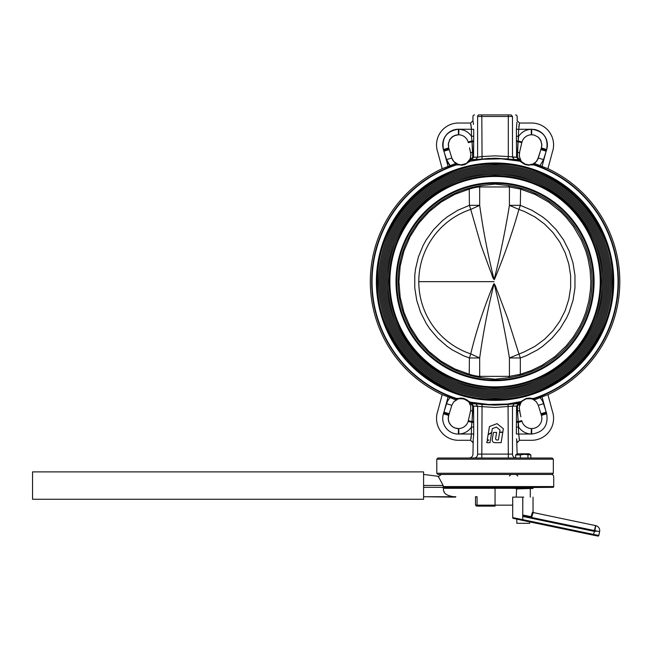 <?xml version="1.0" encoding="UTF-8"?>
<svg xmlns="http://www.w3.org/2000/svg" width="651" height="651" viewBox="0 0 651 651"><rect width="100%" height="100%" fill="white"/><g stroke="black" fill="none" stroke-linecap="round" stroke-linejoin="round"><path stroke-width="0.98" d="M530.866 458.019L530.866 454.919L524.153 454.317L520.344 454.919L520.344 458.019M520.344 454.919L515.657 454.919L515.657 458.019A3.914 3.499 90 0 1 512.5 454.105C518.684 454.105 518.684 454.105 512.5 454.105L512.5 406.143L495.053 407.469L473.554 406.094L477.614 406.143L475.881 403.832L482.057 404.434L481.813 454.105L508.301 454.105L508.057 404.434L514.233 403.832L512.5 406.143L516.56 406.094L512.5 406.143M527.953 454.919L527.953 458.019M530.866 454.919L529.019 453.796L517.504 453.796L515.657 454.919M522.794 515.055L527.082 515.812L527.229 516.577L599.628 531.631L527.229 516.577L523.835 515.974L523.705 516.642L522.753 516.438L522.794 497.12L512.703 497.12L512.703 517.61L522.753 519.644L522.607 520.409C509.001 517.325 514.111 518.928 512.703 517.602M523.73 497.12L522.794 497.12M522.753 497.12L522.753 519.636L593.46 534.398L594.509 531.419L523.705 516.642M599.587 531.631L598.79 535.464L599.62 531.631A5.086 5.086 0 0 0 595.673 525.617L533.649 512.63C532.974 512.817 532.355 514.42 531.786 517.431L531.159 516.699C531.859 513.712 532.477 512.101 533.023 511.865L533.031 511.938M594.396 530.589C595.893 524.177 596.056 524.177 594.876 530.589M596.861 531.11L594.509 531.419M593.46 534.398L593.264 535.155L522.607 520.409L598.025 536.082A0.781 0.781 90 0 1 597.862 536.066L593.264 535.155L593.46 534.406L598.79 535.464A0.781 0.781 90 0 1 598.025 536.082A0.781 0.781 -90 0 0 598.822 535.464L598.025 536.082M529.906 488.519L516.227 488.909M529.711 523.323L516.804 523.323L529.711 523.323L529.711 521.89M523.925 515.315L522.802 516.446M523.087 515.136L522.777 515.755M527.082 515.812L531.159 516.699M532.884 488.519L513.484 488.364L532.884 488.519M533.039 488.364L533.039 487.501L513.484 487.501L513.484 488.364M533.039 487.501L552.935 487.347A0.781 0.781 0 0 0 553.716 486.566L553.716 476.784A2.344 2.344 0 0 0 551.364 474.441M423.589 487.347L443.176 487.347L443.86 486.566L444.641 487.347L552.935 487.347L444.641 487.347L444.641 488.307L443.16 487.859C444.047 490.293 441.777 494.817 453.714 496.729L455.83 496.729M423.589 474.441L438.213 476.28L443.176 485.467L443.176 487.347M453.714 496.729L423.589 496.729L452.185 497.12M477.069 496.729L475.507 496.729L477.069 496.729L477.069 505.152A1.562 0.602 180 0 1 475.507 504.549L475.507 496.729L475.507 504.549A1.562 1.562 0 0 0 477.069 506.12L495.053 506.12L477.069 506.12A1.562 1.562 0 0 1 475.507 504.549A1.562 1.562 0 0 0 477.069 506.12L477.069 505.152L512.703 505.152M541.982 487.347L532.884 487.347M495.053 506.12C518.937 506.12 518.937 506.12 495.053 506.12L495.053 488.307L444.641 488.307M444.161 491.912L443.543 490.48M513.484 488.307L495.053 488.307L495.053 487.347M507.178 505.152L506.25 505.152M438.213 476.784L441.329 474.441M450.37 497.12L449.955 496.729M451.875 497.12L455.399 497.12M451.989 497.12L451.428 497.12M450.394 497.12L455.83 496.884M453.503 497.12L452.998 497.12M443.16 487.859L443.233 487.306M495.053 175.689A105.975 105.975 0 0 1 601.028 281.655A105.975 105.975 0 0 1 495.053 387.63A105.975 105.975 0 0 1 389.086 281.655A105.975 105.975 0 0 1 495.053 175.689M495.053 399.958A118.303 118.303 0 0 0 613.356 281.655A118.303 118.303 0 0 0 495.053 163.352A118.303 118.303 0 0 0 376.758 281.655A118.303 118.303 0 0 0 495.053 399.958M503.028 378.312L495.053 379.224L487.086 378.312A96.983 96.983 0 0 1 398.07 281.655A96.983 96.983 0 0 1 487.086 184.998L495.053 184.087L503.028 184.998A96.983 96.983 0 0 1 592.044 281.655A96.983 96.983 0 0 1 503.028 378.312L504.981 378.125M495.053 388.802A107.146 107.146 0 0 1 387.915 281.655A107.146 107.146 0 0 1 495.053 174.509A107.146 107.146 0 0 1 602.199 281.655A107.146 107.146 0 0 1 495.053 388.802M495.053 173.337A108.318 108.318 0 0 1 603.371 281.655A108.318 108.318 0 0 1 495.053 389.973A108.318 108.318 0 0 1 386.743 281.655A108.318 108.318 0 0 1 495.053 173.337M495.053 172.165A109.49 109.49 0 0 1 604.551 281.655A109.49 109.49 0 0 1 495.053 391.153A109.49 109.49 0 0 1 385.563 281.655A109.49 109.49 0 0 1 495.053 172.165M495.053 170.993A110.662 110.662 0 0 1 605.723 281.655A110.662 110.662 0 0 1 495.053 392.325A110.662 110.662 0 0 1 384.391 281.655A110.662 110.662 0 0 1 495.053 170.993M495.053 169.821A111.842 111.842 0 0 1 606.895 281.655A111.842 111.842 0 0 1 495.053 393.497A111.842 111.842 0 0 1 383.219 281.655A111.842 111.842 0 0 1 495.053 169.821M495.053 168.65A113.014 113.014 0 0 1 608.067 281.655A113.014 113.014 0 0 1 495.053 394.669A113.014 113.014 0 0 1 382.047 281.655A113.014 113.014 0 0 1 495.053 168.65M495.053 167.47A114.185 114.185 0 0 1 609.238 281.655A114.185 114.185 0 0 1 495.053 395.841A114.185 114.185 0 0 1 380.876 281.655A114.185 114.185 0 0 1 495.053 167.47M495.053 166.298A115.357 115.357 0 0 1 610.418 281.655A115.357 115.357 0 0 1 495.053 397.012A115.357 115.357 0 0 1 379.696 281.655A115.357 115.357 0 0 1 495.053 166.298M495.053 165.126A116.529 116.529 0 0 1 611.59 281.655A116.529 116.529 0 0 1 495.053 398.192A116.529 116.529 0 0 1 378.524 281.655A116.529 116.529 0 0 1 495.053 165.126M509.033 185.69L507.259 185.454M504.981 185.185L503.028 184.998M507.259 377.865L509.033 377.621M481.081 377.621L482.855 377.865M485.133 378.125L487.086 378.312M487.086 184.998L485.133 185.185M482.855 185.454L481.081 185.69M503.15 378.296A96.983 96.983 0 0 0 592.036 281.655A96.983 96.983 0 0 0 503.15 185.014A96.983 96.983 0 0 1 592.036 281.655A96.983 96.983 0 0 1 503.15 378.296M486.964 185.014A96.983 96.983 0 0 0 398.078 281.655A96.983 96.983 0 0 0 486.964 378.296A96.983 96.983 0 0 1 398.078 281.655A96.983 96.983 0 0 1 486.964 185.014M508.61 377.604L509.424 376.359L509.424 357.969L524.47 351.792L534.992 346.332L544.537 339.293L552.878 330.854L559.811 321.22L565.158 310.625L568.803 299.322L570.642 287.596L570.642 275.723L568.803 263.989L565.158 252.694L559.811 242.099L552.878 232.464L544.537 224.025L534.992 216.986L524.47 211.518L518.92 209.419C512.475 232.391 504.37 255.631 494.581 279.165C492.62 279.515 491.977 273.819 490.675 271.711L480.877 244.866L470.738 209.419A76.159 76.045 -90 0 0 470.738 353.892C476.247 330.928 483.88 307.679 493.637 284.153C495.598 283.795 496.249 289.492 497.567 291.607L507.707 318.445L518.92 353.892A12.515 0.643 -108.5 0 1 520.32 357.969L520.32 374.301L531.395 370.5L541.925 365.39L554.855 356.642L566.199 345.917L573.482 336.738L579.593 326.737L582.971 319.69L585.77 312.39L588.83 301.071L590.49 289.467L590.807 281.655L590.091 269.953L587.959 258.431L585.77 250.928L581.351 240.064L573.482 226.581L566.199 217.401L560.747 211.803L548.565 202.038L534.976 194.372L520.32 189.018L509.424 186.959L479.681 186.959C477.264 187.016 473.847 187.7 469.42 189.018L454.764 194.372L441.166 202.038L428.993 211.803L418.56 223.423L410.138 236.582L403.962 250.928L400.194 266.088L398.925 281.655L400.194 297.23L403.962 312.39L410.138 326.737L418.56 339.895L428.993 351.507L441.166 361.281L454.764 368.938L469.42 374.301C473.847 375.611 477.273 376.302 479.681 376.359L509.424 376.359L520.32 374.301L520.613 375.204M480.552 185.714L479.681 186.959L479.681 205.342L470.738 209.419A12.515 0.643 71.5 0 0 469.42 205.342L479.681 205.342C483.107 230.096 487.916 254.883 494.109 279.718C500.31 254.907 505.412 230.112 509.424 205.342L518.92 209.419A12.515 0.643 108.5 0 0 520.32 205.342L531.851 210.232L542.486 216.856L547.385 220.77L556.198 229.689L563.514 239.861L569.169 251.058L573.018 262.996L574.963 275.389L574.963 287.929L573.018 300.323L569.169 312.26L566.565 317.965L560.055 328.682L551.967 338.26L542.486 346.454L537.295 349.978L526.179 355.755L520.32 357.969L509.424 357.969C505.42 333.222 500.31 308.428 494.109 283.592C487.916 308.411 483.107 333.206 479.681 357.969L469.42 357.969L463.553 355.755L452.437 349.978L447.245 346.454L437.765 338.26L429.676 328.682L426.218 323.449L420.562 312.26L416.721 300.323L414.768 287.929L414.768 275.389L415.501 269.156L418.406 256.95L423.174 245.354L426.218 239.861L433.533 229.689L442.346 220.77L447.245 216.856L457.881 210.232L469.42 205.342L469.233 188.18M469.233 375.131L469.42 357.969A12.515 0.643 -71.5 0 0 470.738 353.892L479.681 357.969L479.681 376.359L480.511 377.539M520.613 188.106L520.32 205.342L509.424 205.342L509.424 186.959L508.61 185.714M32.55 475.735L32.55 471.902L423.589 471.902L423.589 499.276L32.55 499.276L32.55 475.735M491.619 432.842L488.112 434.689L487.241 439.962L488.811 439.97L487.029 441.297L486.793 442.688L490 442.696L491.619 432.842L490 442.696M488.112 434.689L487.241 439.962M495.557 438.937L496.615 432.41L493.409 432.419L492.237 439.677C492.197 441.459 493.059 442.46 494.833 442.672L501.124 442.656L502.784 432.386L499.602 432.386L498.381 439.97L496.363 439.97L495.557 438.937M492.237 439.677C492.197 441.459 493.059 442.46 494.833 442.672M502.824 432.101L503.369 428.716L497.006 423.655L489.454 426.527L488.16 434.38L491.668 432.524L492.286 428.667L496.387 427.105L499.992 429.977L499.651 432.101L502.824 432.101M497.006 423.655L489.454 426.527L488.16 434.38M470.51 159.755L471.3 159.576L470.225 160.789L466.116 163.547L461.152 164.898L464.318 164.369L466.669 163.189L470.136 158.974L470.909 154.482L469.509 147.81M531.769 164.89L533.991 164.565A123.397 123.397 0 0 1 533.991 398.746L535.724 399.348L529.743 398.054L526.333 398.371L533.861 398.379A123.006 123.006 0 0 0 533.861 164.939L528.962 164.898L533.047 164.003A9.773 9.773 0 0 0 538.304 157.998L540.908 149.559L537.498 159.886L536.318 161.562L533.047 164.003L535.724 163.971L533.991 164.565L535.724 163.971L535.146 163.792M495.053 386.849A105.193 105.193 0 0 0 600.246 281.655A105.193 105.193 0 0 0 495.053 176.47A105.193 105.193 0 0 0 389.868 281.655A105.193 105.193 0 0 0 495.053 386.849M495.053 175.965A105.698 105.698 0 0 1 600.751 281.655A105.698 105.698 0 0 1 495.053 387.353A105.698 105.698 0 0 1 389.363 281.655A105.698 105.698 0 0 1 495.053 175.965M508.057 158.877L508.301 156.549L516.56 157.216L512.5 157.168L514.233 159.487L495.053 158.193L475.881 159.487L477.614 157.168L481.813 156.549L495.053 155.849L508.301 156.549L508.301 116.48L481.813 116.48L482.057 158.877M534.243 399.6L535.724 399.348L529.711 398.445L525.796 398.941L522.403 400.943L526.431 398.754L522.908 400.52L517.374 406.037L518.692 434.022L519.498 440.279L531.696 440.279A21.89 21.89 0 0 0 552.398 411.286L547.922 394.644L542.039 396.858L547.922 394.644A124.74 124.74 0 0 0 547.922 168.674L542.039 166.453L547.922 168.674L552.398 152.025A21.89 21.89 0 0 0 531.696 123.031L519.498 123.031L517.154 120.687L517.154 116.48A1.562 1.562 0 0 0 515.584 114.918M475.881 159.487L471.3 159.576L469.127 160.773L472.74 157.282L471.983 140.885L473.676 141.064L473.725 136.23L473.554 157.216L477.614 157.168L477.614 116.48L481.813 116.48L481.813 114.918L479.014 114.918L511.1 114.918C517.065 114.918 517.065 114.918 511.1 114.918L512.5 116.48C518.684 116.48 518.684 116.48 512.5 116.48L512.5 157.168M553.326 459.191L552.146 458.019L437.96 458.019L436.788 459.191L553.326 459.191L553.326 473.269L552.146 474.441L437.96 474.441L436.788 473.269L553.326 473.269M458.743 428.553A10.164 10.164 0 0 0 468.167 421.295A10.164 10.164 0 0 1 458.743 428.553A10.164 10.164 0 0 0 468.167 421.295A10.164 10.164 0 0 1 458.743 428.553L458.914 434.022L458.418 434.087C458.418 442.086 458.418 442.086 458.418 434.087A15.697 15.697 0 0 1 443.421 413.767L446.578 403.701A15.25 15.25 0 0 1 450.11 397.671L454.39 399.348L456.123 398.746L454.39 399.348L454.935 399.519M474.53 114.918A1.562 1.562 0 0 0 472.96 116.48L472.96 120.687L470.616 123.031L458.418 123.031A21.89 21.89 0 0 0 437.716 152.025L442.192 168.674L448.075 166.453L442.192 168.674A124.74 124.74 0 0 0 442.192 394.644L448.075 396.858L442.192 394.644L437.716 411.286A21.89 21.89 0 0 0 458.418 440.279L470.616 440.279L471.422 434.022L471.422 427.089L473.725 427.089L473.676 422.247L471.983 422.434L472.048 421.563L471.422 427.089L471.983 422.434L468.167 421.295L470.681 410.374L468.785 418.658M470.925 154.808L470.885 156.012M470.608 157.583L470.494 158.006M470.478 158.055L469.68 159.894M473.09 121.444L473.48 124.431M436.788 473.269L436.788 459.191M517.154 453.999L516.617 438.741M531.696 428.561A10.164 10.164 0 0 0 541.412 415.395A10.164 10.164 0 0 1 531.696 428.561A10.164 10.164 0 0 0 541.412 415.395L541.266 414.923L541.412 415.395A10.164 10.164 0 0 1 531.696 428.561L531.696 434.087C531.696 442.086 531.696 442.086 531.696 434.087L531.2 434.022L531.371 428.553A10.164 10.164 0 0 1 521.947 421.295L521.785 420.66L518.066 421.563L521.785 420.66L521.947 421.295L518.131 422.434L516.438 422.247L516.389 427.089L516.56 406.094L517.374 406.037L517.431 411.367L519.433 410.374L520.906 416.803M519.807 161.171L521.923 161.912L522.663 163.108L525.032 164.5L528.962 165.289L525.032 164.5L519.807 161.171L501.286 158.811L482.619 159.283L470.307 161.171L476.377 159.682L488.811 158.421L507.536 158.893L519.889 160.789L518.814 159.576L514.233 159.487M542.039 396.858A124.414 124.414 0 0 1 540.005 397.671A15.25 15.25 0 0 1 543.536 403.701L546.604 413.279C554.091 410.708 554.091 410.708 546.604 413.279L541.266 414.923L538.304 405.313L540.908 413.751L546.14 412.14L542.039 396.858M455.619 163.71L454.39 163.971L456.123 164.565L454.39 163.971L450.11 165.639L446.578 159.609A15.25 15.25 0 0 0 450.11 165.639A124.414 124.414 0 0 0 448.075 166.453L443.974 151.17L449.206 149.559L451.81 157.998L448.702 147.915L448.848 148.387L443.51 150.039L443.421 149.543L443.51 150.039C436.024 152.611 436.024 152.611 443.51 150.039L443.779 150.845C436.113 152.904 436.113 152.904 443.779 150.845L449.1 149.209M468.443 420.155L468.329 420.66L472.048 421.563L472.74 406.037L467.451 400.21L463.781 398.371L470.307 402.147L488.828 404.499L507.495 404.027L521.923 401.407L519.889 402.53L507.536 404.417L488.811 404.889L470.225 402.53L464.936 399.177L459.744 398.518L463.683 398.754L458.45 398.794L453.796 401.757L451.81 405.313L449.206 413.751L443.974 412.14L448.075 396.858A124.414 124.414 0 0 0 450.11 397.671M470.307 402.147L471.3 403.742L475.881 403.832M470.307 161.171L464.44 164.744L461.152 165.289L465.709 164.207L468.183 161.912M458.345 164.89L456.245 164.939A123.006 123.006 0 0 0 456.245 398.379L463.781 398.371L460.371 398.054L458.45 398.794L456.123 398.746A123.397 123.397 0 0 1 456.123 164.565L458.45 164.516L453.796 161.562L451.81 157.998A9.773 9.773 0 0 0 457.067 164.003L461.152 164.898L458.345 164.89M535.724 399.348L540.005 397.671M531.371 134.765A10.164 10.164 0 0 0 521.947 142.024A10.164 10.164 0 0 1 531.371 134.765A10.164 10.164 0 0 0 521.947 142.024A10.164 10.164 0 0 1 531.371 134.765L531.2 129.289L531.696 129.224C543.455 131.006 548.459 137.776 546.694 149.543L541.412 147.915L541.852 144.4L540.525 139.875L538.255 137.158L534.325 135.099L538.255 137.158L541.046 140.941L541.844 145.588L540.908 149.559L546.14 151.17L542.039 166.453A124.414 124.414 0 0 0 540.005 165.639L535.724 163.971M469.054 458.019A3.914 3.914 0 0 0 472.96 454.105L473.204 441.118M473.725 434.038L472.96 442.631L470.616 440.279M516.389 129.272L516.91 122.201M520.222 149.494L521.947 142.024L518.131 140.885L518.692 136.23L516.389 136.23L516.438 141.064L516.389 129.289L518.692 129.289L517.374 157.282L521.923 161.912L518.814 159.576L520.979 160.773L519.229 156.02L519.734 151.634M479.014 114.918C473.049 114.918 473.049 114.918 479.014 114.918A1.562 1.4 -90 0 0 477.614 116.48C471.43 116.48 471.43 116.48 477.614 116.48M519.189 408.502L519.229 407.306M519.498 405.728L519.62 405.313M519.636 405.256L520.426 403.425M519.604 403.555L520.979 402.546L519.229 407.29L520.222 413.816M546.335 412.465C554.001 410.415 554.001 410.415 546.335 412.465L541.014 414.101L541.266 414.923M520.548 415.273L520.393 414.581M516.56 157.216L517.374 157.282L518.432 159.519L516.56 157.216L516.552 152.049L517.431 151.952L518.066 141.747L521.785 142.659L519.433 152.944L517.431 151.952L519.433 152.944L519.376 157.037M470.071 150.267L470.38 151.626M470.567 152.44L470.681 152.944L472.683 151.952L472.74 157.282L477.614 157.168M449.206 413.751L448.702 415.395A10.164 10.164 0 0 0 458.418 428.561L454.927 427.943L452.811 426.877M448.848 414.923L443.51 413.279C436.024 410.708 436.024 410.708 443.51 413.279L443.421 413.767L448.702 415.395L448.262 418.918L449.06 422.369L450.997 425.339L452.811 426.869M533.527 129.337A15.697 15.697 0 0 1 546.694 149.543L543.536 159.609L540.005 165.639M518.814 126.888L518.928 125.879M519.05 125.114L519.173 124.463M470.942 124.463L471.064 125.114M471.3 126.888L471.389 128.068M454.39 163.971L457.067 164.003M451.81 157.998L446.578 159.609L443.779 150.845M455.79 135.099L451.859 137.158L449.589 139.875L448.262 144.4L448.702 147.915L448.262 144.4L449.589 139.875L452.811 136.441L455.79 135.099L458.418 134.757L453.837 135.847L450.24 138.883L448.393 143.22L448.702 147.915L448.262 144.4L449.589 139.875L451.859 137.158L455.79 135.099M458.418 134.757L458.418 129.224C458.418 121.232 458.418 121.232 458.418 129.224A15.697 15.697 0 0 0 443.421 149.543C441.655 137.776 446.659 131.006 458.418 129.224L473.725 129.289L473.725 136.23L471.422 136.23L471.983 140.885L468.167 142.024A10.164 10.164 0 0 0 458.743 134.765L458.914 129.289C464.204 129.59 468.37 131.901 471.422 136.23L471.422 129.289L470.616 123.031M471.983 140.885L472.048 141.747L468.329 142.659L468.167 142.024L468.329 142.659M534.325 135.099L531.696 134.757L534.325 135.099M473.668 141.885L472.048 141.747L472.683 151.952L473.562 152.049M533.063 163.995L533.055 164.003A9.773 9.773 0 0 0 538.304 157.998L536.318 161.562L533.12 163.971M516.446 141.885L518.066 141.747L518.131 140.885L516.438 141.064L516.552 152.049M520.434 159.894L519.978 158.974M446.578 403.701L451.81 405.313L453.796 401.757L457.067 399.315L453.796 401.757L451.81 405.313L453.796 401.757L457.067 399.315L454.39 399.348M470.738 406.273L470.681 410.374L472.683 411.367L472.048 421.563L473.668 421.433L473.725 434.022L458.914 434.022A15.64 15.64 0 0 0 471.422 427.089M470.681 410.374L470.738 406.281L469.127 402.546L471.3 403.742L464.936 399.177L468.183 401.407L463.683 398.754L458.45 398.794M456.05 399.592L456.701 399.454M469.68 403.417L470.136 404.344M538.304 405.313L536.318 401.757L533.047 399.315L536.318 401.757L538.304 405.313L543.536 403.701M518.692 427.089A15.64 15.64 0 0 0 531.2 434.022L516.389 434.022L516.389 427.089L518.692 427.089L517.431 411.367L516.552 411.269M521.923 401.407L524.576 399.454L527.074 398.599L530.37 398.518L533.071 399.323M520.629 160.366L520.979 160.773M469.127 160.773L469.526 160.325M469.485 402.953L469.127 402.546M514.233 403.832L518.814 403.742L519.807 402.147M520.979 402.546L520.588 402.993M519.498 123.031L518.692 129.289L531.2 129.289C525.91 129.59 521.744 131.901 518.692 136.23M473.456 124.146L473.367 123.381M471.3 436.43L471.178 437.431M471.064 438.204L470.942 438.855M473.554 406.094L472.74 406.037L471.682 403.799L473.554 406.094L473.668 421.433M516.813 440.418L516.91 441.109M516.992 441.671L517.154 442.631L519.498 440.279M519.246 439.213L519.099 438.465M471.3 403.742L472.455 405.939M516.56 406.094L518.432 403.799L517.374 406.037M518.814 403.742L517.659 405.939M518.814 159.576L517.659 157.371M473.554 157.216L471.682 159.519L472.74 157.282M471.3 159.576L472.455 157.371M528.962 164.898L525.178 164.133L521.923 161.912L525.178 164.133L528.962 164.898M533.039 497.12L533.039 511.889L533.649 512.63L533.023 511.865M443.176 485.467L423.589 485.467M443.86 486.566L553.716 486.566L443.86 486.566M495.053 182.614A99.042 99.042 0 0 1 594.094 281.655A99.042 99.042 0 0 1 495.053 380.697A99.042 99.042 0 0 1 396.011 281.655A99.042 99.042 0 0 1 495.053 182.614M495.053 379.981A98.317 98.317 0 0 0 593.378 281.655A98.317 98.317 0 0 0 495.053 183.338A98.317 98.317 0 0 0 396.736 281.655A98.317 98.317 0 0 0 495.053 379.981M495.053 388.663C552.235 390.136 603.534 338.837 602.061 281.655C603.534 224.481 552.235 173.182 495.053 174.655C437.879 173.182 386.58 224.481 388.053 281.655C386.58 338.837 437.879 390.136 495.053 388.663M495.053 399.177C557.85 400.796 614.194 344.452 612.575 281.655C614.194 218.858 557.85 162.522 495.053 164.142C432.256 162.522 375.92 218.858 377.539 281.655C375.92 344.452 432.256 400.796 495.053 399.177M418.78 281.655L494.109 281.655M505.225 399.901L506.665 399.771M506.714 399.763L518.212 398.062L535.024 393.407M540.485 391.3L556.06 383.463M561.007 380.33L570.333 373.414M574.768 369.581L582.987 361.37M586.811 356.935L593.728 347.61M596.861 342.662L604.698 327.087M606.805 321.627L611.46 304.814L613.161 293.308M613.169 293.267L613.738 281.655L613.169 270.043M613.161 270.002L611.46 258.504L606.805 241.692M604.698 236.223L596.861 220.656M593.728 215.709L586.811 206.375M582.987 201.948L574.768 193.729M570.333 189.905L561.007 182.988M556.06 179.855L540.485 172.019M535.024 169.911L518.212 165.256L506.714 163.547M495.053 162.978A118.685 118.685 0 0 1 613.738 281.655A118.685 118.685 0 0 1 495.053 400.341A118.685 118.685 0 0 1 376.376 281.655A118.685 118.685 0 0 1 495.053 162.978M531.192 129.289A15.64 15.64 0 0 0 529.353 129.459M460.762 129.459A15.64 15.64 0 0 0 458.922 129.289M482.057 404.434L495.053 405.125L508.057 404.434M526.333 398.371L521.646 401.13L526.333 398.371M485.166 163.393L483.449 163.547M483.4 163.547L471.902 165.256L455.09 169.911M449.629 172.019L434.054 179.855M429.107 182.988L419.781 189.905M415.346 193.729L407.127 201.948M403.303 206.375L396.386 215.709M393.253 220.656L385.416 236.223M383.309 241.692L378.654 258.504L376.945 270.002M376.945 270.043L376.376 281.655L376.945 293.267M376.945 293.308L378.654 304.814L383.309 321.627M385.416 327.087L393.253 342.662M396.386 347.61L403.303 356.935M407.127 361.37L415.346 369.581M419.781 373.414L429.107 380.33M434.054 383.463L449.629 391.3M455.09 393.407L471.902 398.062L483.4 399.763M443.779 412.465C436.113 410.415 436.113 410.415 443.779 412.465L449.1 414.101M546.604 150.039C554.091 152.611 554.091 152.611 546.604 150.039L541.266 148.387M546.335 150.845C554.001 152.904 554.001 152.904 546.335 150.845L541.014 149.209M531.696 129.224C531.696 121.232 531.696 121.232 531.696 129.224L531.696 134.757M443.421 149.543L448.702 147.915M538.304 157.998L543.536 159.609M458.418 428.561L458.418 434.087M541.412 415.395L546.694 413.767C548.459 425.534 543.455 432.313 531.696 434.087M472.683 411.367L473.562 411.269M516.446 421.433L518.066 421.563M512.5 116.48L508.301 116.48L508.301 114.918M481.813 458.019L481.813 454.105L477.614 454.105C471.43 454.105 471.43 454.105 477.614 454.105L477.614 406.143M508.301 458.019L508.301 454.105L512.5 454.105M477.614 454.105A3.914 3.499 -90 0 1 474.115 458.019M531.664 398.794L526.431 398.754L531.664 398.794M599.628 531.631L598.83 535.464M530.296 488.909L530.296 497.12M516.609 488.519L516.219 497.12M516.804 523.323L516.804 519.173M517.789 476.003L516.219 474.441M509.464 476.003L511.027 474.441"/></g></svg>
